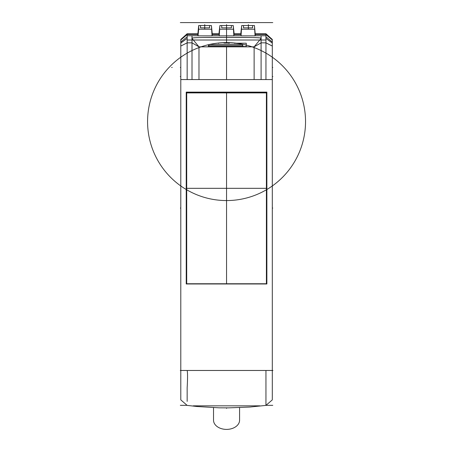 <?xml version="1.0" encoding="UTF-8"?>
<svg xmlns="http://www.w3.org/2000/svg" width="452" height="452" viewBox="0 0 452 452"><rect width="100%" height="100%" fill="white"/><g stroke="black" fill="none" stroke-linecap="round" stroke-linejoin="round"><path stroke-width="0.68" d="M197.812 34.538L198.021 35.855L198.677 29.227L198.677 25.527L197.812 34.538L187.162 34.538L187.162 33.742L180.794 39.454L180.794 399.704M180.794 399.766L180.794 370.476L180.291 370.476M180.331 67.45L180.794 67.45L180.794 55.025M272.307 399.461L272.307 39.454L265.945 33.742L265.945 40.019L187.162 40.019L187.162 34.538L187.162 79.569L180.794 79.569L180.794 46.042L187.162 42.844L187.162 79.569L192.01 79.569L192.015 38.279C192.885 37.55 196.631 37.448 226.554 37.443L226.554 42.872L229.215 42.872M272.816 370.476L265.945 370.476L265.945 405.173M272.307 39.957L272.307 42.669L272.307 39.957L265.945 34.538L255.295 34.538L255.081 35.855L241.052 35.855L240.871 32.906L241.701 25.527L241.052 35.855M272.307 67.438L272.776 67.45M255.097 35.759L265.945 35.759L265.945 79.569L265.945 36.81L272.307 42.025M265.945 36.81L265.945 34.538M233.87 35.855L234.051 32.906L233.221 25.527L233.87 35.855L219.237 35.855L219.056 32.906L219.887 25.527L219.237 35.855M255.081 35.855L254.431 25.527L255.295 34.538M212.31 34.279L212.056 35.855L211.4 25.527L212.31 34.279M197.795 33.742L187.162 33.77M212.056 35.855L198.021 35.855M198.677 29.227L211.4 29.227M198.677 25.527L209.581 25.527L209.581 27.854L200.49 27.854L200.49 25.527L200.53 27.854M209.547 27.854L209.581 25.527L211.4 25.527M219.887 25.527L233.221 25.527M231.367 27.854L231.401 25.527L231.401 27.854L221.706 27.854L221.706 25.527L221.74 27.854M219.887 29.227L233.221 29.227M261.098 35.759L261.087 38.273C260.312 37.584 256.719 37.443 226.554 37.443C201.773 37.301 190.258 37.618 192.01 38.397L192.01 42.844L198.976 46.844L254.126 46.844L254.126 79.569L192.01 79.569L192.01 52.997M272.307 79.569L254.126 79.569L254.126 46.844L261.098 42.844L261.098 38.397L254.126 46.844L261.098 38.397L261.098 79.569L261.098 42.844L265.945 42.844L272.307 46.047L272.307 79.569L180.794 79.569M266.872 283.98L186.23 283.98L186.23 92.129L266.872 92.129L266.872 283.98L266.872 92.129M272.935 370.476L187.162 370.476C187.682 372.747 187.682 378.533 187.156 387.827L187.162 401.404M180.794 42.025L187.162 36.81M213.525 407.647L213.525 420.185A13.029 9.215 0 0 0 226.554 429.4A13.029 9.215 0 0 0 239.583 420.185L239.583 407.647M198.976 46.844L198.976 79.569L198.976 46.844L192.01 38.397L198.976 46.844M214.79 46.844L214.79 46.539M240.814 43.951L240.035 43.951A78.851 60.404 -90 0 1 242.182 44.505L242.933 45.686L208.372 45.686L208.372 46.539L246.25 46.539L246.25 43.206L234.695 43.206A78.563 72.586 -90 0 1 240.814 43.951L240.814 44.138M246.238 46.539L246.238 43.206M236.317 43.206A78.981 78.981 0 0 0 235.136 43.07L229.938 42.731A78.925 78.925 0 0 1 233.757 42.991L235.023 43.087A0.605 0.605 -149.2 0 1 235.125 43.087L234.548 43.358M229.605 42.991A0.605 0.605 180 0 0 229.305 43.053L224.723 43.087A71.834 61.704 0 0 1 228.384 43.087L229.927 42.731M224.695 43.087L223.497 42.77A0.605 0.356 -90 0 1 223.548 42.77M219.175 43.002L222.356 42.77A0.605 0.492 -90 0 1 222.384 42.77A0.605 0.605 0 0 0 222.356 42.77L219.344 42.991A78.925 78.925 0 0 1 222.356 42.77L223.497 42.77A0.605 0.605 180 0 1 224.051 43.076A0.605 0.605 0 0 0 223.52 42.77M219.344 42.991L217.971 43.07A78.981 78.981 0 0 0 162.85 168.274A78.981 78.981 0 0 0 298.84 153.409A78.981 78.981 0 0 0 217.971 43.07A78.981 78.981 0 0 0 162.85 168.274A78.981 78.981 0 0 0 298.84 153.409A78.981 78.981 0 0 0 217.971 43.07L218.005 43.087M242.182 44.505L209.321 44.505A78.981 78.981 0 0 1 217.971 43.07A0.605 0.605 149.2 0 1 218.101 43.087L218.57 43.381M242.933 45.686L242.933 46.539M228.978 43.375L229.605 42.731M211.304 46.539L211.304 46.844M244.735 46.844L244.735 46.539M208.372 45.686L209.321 44.505L208.372 45.686M220.791 42.872L220.039 42.872A78.981 78.981 86.5 0 0 217.971 43.07M232.311 42.872L233.068 42.872A78.981 78.981 -59 0 1 235.136 43.07M223.853 42.872L226.554 42.872L226.554 35.855L226.554 40.019M186.23 283.98L186.23 92.129M186.399 92.298L266.703 92.298M186.399 283.811L266.703 283.811M186.704 92.666L266.403 92.666L266.403 283.743L186.704 283.743L186.704 92.666M186.704 92.903L266.403 92.903M241.701 29.227L254.431 29.227M241.701 25.527L254.431 25.527M252.578 27.854L252.611 25.527L252.611 27.854L243.521 27.854L243.521 25.527L243.555 27.854M223.565 42.77L223.565 42.77A0.605 0.605 0 0 1 224.051 43.076M265.945 405.178L265.945 370.476L187.162 370.476L272.85 370.476M226.554 92.903L226.554 283.98M226.554 407.84L226.554 408.399M272.85 76.541L272.307 76.541M180.794 76.541L180.252 76.541M226.554 46.844L226.554 79.569M192.01 35.759L192.01 38.397M198.004 35.759L187.162 35.759L187.162 42.844L192.01 42.844M183.196 44.838L180.794 46.047L180.794 41.324M272.307 41.324L272.307 46.042M212.067 35.759L219.22 35.759M233.887 35.759L241.035 35.759M261.098 38.397C262.239 37.618 250.724 37.296 226.554 37.443M187.162 394.839L187.162 397.692M272.307 370.476L272.307 397.788M187.162 370.476L180.794 370.476M259.883 405.834L193.219 405.834M180.331 208.05L180.794 208.05M272.307 208.05L272.776 208.05M226.554 31.742L226.554 42.731M171.647 67.45L172.201 67.45M180.331 22.6L272.776 22.6M272.776 405.325L266.025 405.325M187.083 405.325L180.331 405.325M187.162 44.093L187.162 42.912M272.307 385.161L272.307 382.9M272.307 55.025L272.307 46.251M226.554 24.611L226.554 42.872L226.554 24.611M204.733 24.611L204.733 29.227L204.733 24.611M248.368 24.611L248.368 29.227L248.368 24.611M266.403 188.326L186.704 188.326M209.146 44.72L208.372 44.72M228.978 42.731L229.045 43.076M226.554 42.601L226.554 43.064M226.554 142.6L226.554 160.782L226.554 142.6M272.313 43.07L265.945 38.397M240.837 34.538L234.085 34.538M219.022 34.538L212.265 34.538M180.794 43.07L187.162 38.397M187.162 34.538L180.794 39.957M272.307 399.884L265.94 405.393L249.741 407.054L228.503 407.862L219.045 407.817L196.919 406.506L187.162 405.393L180.794 399.884M265.945 33.742L255.307 33.742M240.826 33.742L234.096 33.742M219.011 33.742L212.282 33.742M187.156 42.844L185.461 43.703M238.825 46.539L238.825 46.844M235.029 43.087L234.537 43.381L235.023 43.087M228.413 43.087L228.706 43.087M230.752 42.77L232.887 42.912M210.643 46.539L210.643 46.844"/></g></svg>

